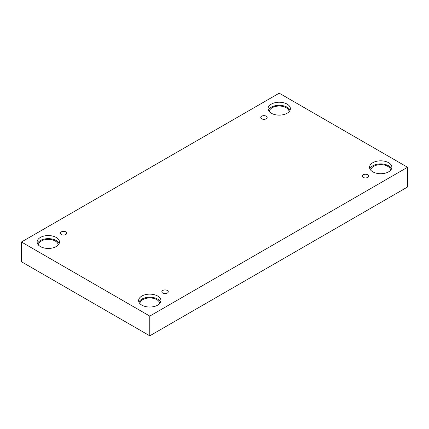 <?xml version="1.0" encoding="UTF-8"?>
<svg xmlns="http://www.w3.org/2000/svg" width="429" height="429" viewBox="0 0 429 429"><rect width="100%" height="100%" fill="white"/><g stroke="black" fill="none" stroke-linecap="round" stroke-linejoin="round"><path stroke-width="0.64" d="M149.78 335.821L407.55 187.001L407.55 167.267L279.22 93.179L21.45 241.999L21.45 261.733L149.78 335.821L149.78 316.093L407.55 167.267M261.679 116.189A3.201 1.85 180 0 1 265.17 115.787A3.201 1.85 180 0 1 267.149 117.498A3.201 1.85 180 0 1 263.948 119.348A3.201 1.85 180 0 1 260.741 117.498A3.201 1.85 180 0 1 261.679 116.189M21.45 241.999L149.78 316.093M61.304 231.874A3.201 1.85 180 0 1 64.795 231.472A3.201 1.85 180 0 1 66.774 233.183A3.201 1.85 180 0 1 63.572 235.033A3.201 1.85 180 0 1 60.366 233.183A3.201 1.85 180 0 1 61.304 231.874M162.789 290.465A3.201 1.85 180 0 1 166.28 290.063A3.201 1.85 180 0 1 168.259 291.774A3.201 1.85 180 0 1 165.052 293.624A3.201 1.85 180 0 1 161.851 291.774A3.201 1.85 180 0 1 162.789 290.465M363.165 174.78A3.201 1.85 180 0 1 366.656 174.378A3.201 1.85 180 0 1 368.634 176.088A3.201 1.85 180 0 1 365.428 177.938A3.201 1.85 180 0 1 362.226 176.088A3.201 1.85 180 0 1 363.165 174.78M40.401 237.441A11.165 6.446 180 0 1 52.569 236.047A11.165 6.446 180 0 1 59.465 241.999A11.165 6.446 180 0 1 48.295 248.45A11.165 6.446 180 0 1 37.13 241.999A11.165 6.446 180 0 1 40.401 237.441M271.326 104.118A11.165 6.446 180 0 1 283.494 102.724A11.165 6.446 180 0 1 290.39 108.676A11.165 6.446 180 0 1 279.22 115.128A11.165 6.446 180 0 1 268.055 108.676A11.165 6.446 180 0 1 271.326 104.118M372.806 162.709A11.165 6.446 180 0 1 384.979 161.315A11.165 6.446 180 0 1 391.87 167.267A11.165 6.446 180 0 1 380.705 173.718A11.165 6.446 180 0 1 369.535 167.267A11.165 6.446 180 0 1 372.806 162.709M141.881 296.031A11.165 6.446 180 0 1 154.054 294.637A11.165 6.446 180 0 1 160.945 300.59A11.165 6.446 180 0 1 149.78 307.041A11.165 6.446 180 0 1 138.61 300.59A11.165 6.446 180 0 1 141.881 296.031M139.897 303.593A9.883 5.706 180 0 1 146.058 298.386A9.883 5.706 180 0 1 156.767 299.635A9.883 5.706 180 0 1 159.663 303.593M160.623 302.134A11.165 6.446 0 0 0 152.783 297.463A11.165 6.446 0 0 0 141.881 299.115A11.165 6.446 0 0 0 138.937 302.134M370.817 170.27A9.883 5.706 180 0 1 376.984 165.058A9.883 5.706 180 0 1 387.693 166.313A9.883 5.706 180 0 1 390.588 170.27M391.548 168.806A11.165 6.446 0 0 0 383.703 164.141A11.165 6.446 0 0 0 372.806 165.787A11.165 6.446 0 0 0 369.862 168.806M269.337 111.679A9.883 5.706 180 0 1 275.504 106.467A9.883 5.706 180 0 1 286.213 107.722A9.883 5.706 180 0 1 289.103 111.679M290.063 110.215A11.165 6.446 0 0 0 282.223 105.55A11.165 6.446 0 0 0 271.326 107.196A11.165 6.446 0 0 0 268.377 110.215M38.412 245.002A9.883 5.706 180 0 1 44.578 239.795A9.883 5.706 180 0 1 55.287 241.044A9.883 5.706 180 0 1 58.183 245.002M59.138 243.543A11.165 6.446 0 0 0 51.298 238.873A11.165 6.446 0 0 0 40.401 240.524A11.165 6.446 0 0 0 37.452 243.543"/></g></svg>
